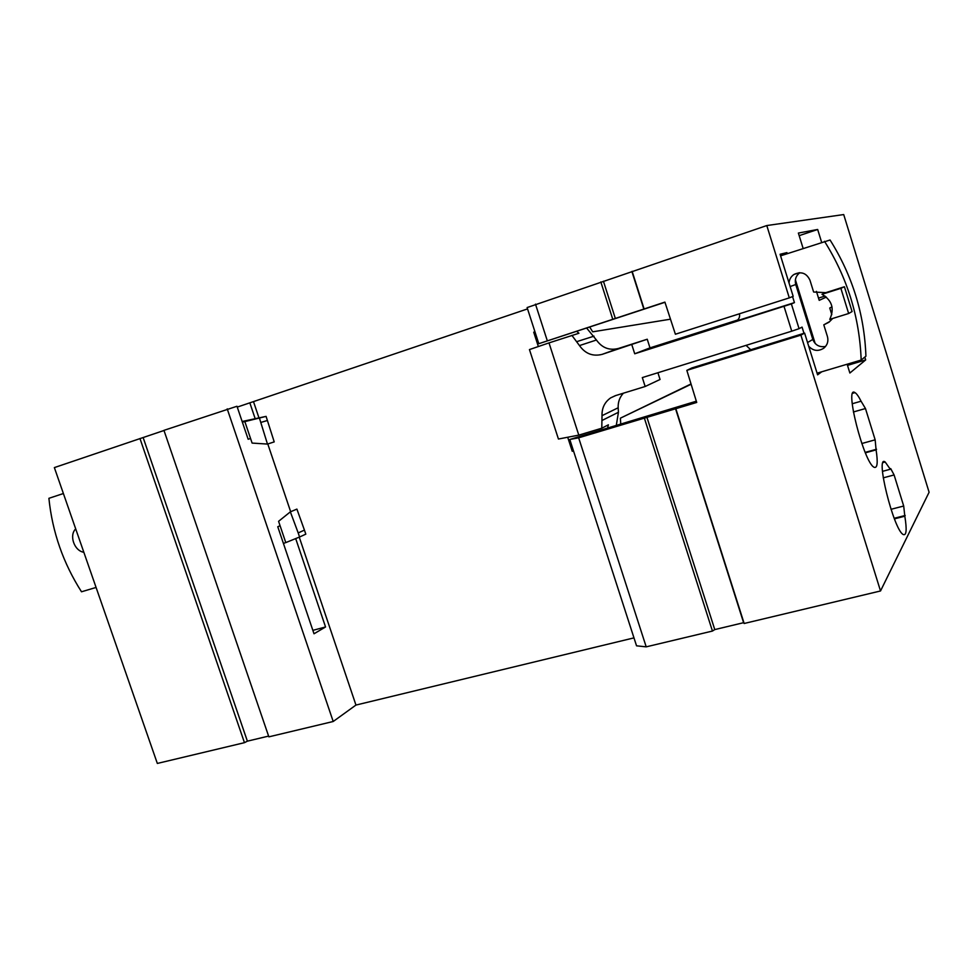 <?xml version="1.0" encoding="UTF-8"?>
<svg xmlns="http://www.w3.org/2000/svg" width="978" height="978" viewBox="0 0 978 978"><rect width="100%" height="100%" fill="white"/><g stroke="black" fill="none" stroke-linecap="round" stroke-linejoin="round"><path stroke-width="1.47" d="M696.336 401.2L569.795 439.477L578.658 437.814L696.715 402.447L686.837 370.356L691.911 367.924L804.613 333.107L800.896 335.136L880.518 590.969L929.1 492.252L843.708 214.561L766.789 225.551L527.118 307.557L538.805 343.694L664.967 302.288M237.263 407.092L527.545 308.901M250.551 438.499L248.155 439.244L236.982 406.261L163.949 430.357L268.864 736.85L333.205 721.495L355.955 705.065L633.976 637.876M163.998 430.479L54.365 467.594L157.336 763.439L244.463 742.669L247.385 741.165L268.608 736.092M880.518 590.969L744.16 623.487L743.61 622.693L714.771 629.587L712.449 631.054L646.201 646.849L636.544 645.822L569.795 439.477M139.964 438.511L244.463 742.669M143.143 437.569L247.385 741.165M227.214 408.865L333.205 721.495M253.559 401.836L258.938 417.777M267.789 443.975L290.662 511.726M299.244 537.13L355.955 705.065M249.83 402.826L255.136 418.547M295.686 538.572L325.552 626.971L314.011 633.781L277.764 526.726L280.075 525.736M787.253 253.632L786.935 252.605L780.261 254.818M795.395 279.83L815.163 343.474M786.935 252.605L780.089 254.268L793.17 296.322L789.295 297.874L675.395 334.231L664.906 302.104L538.805 343.694M804.613 333.107L817.596 374.843L821.752 371.787M766.789 225.551L789.295 297.874M864.809 357.092L865.677 359.928L849.87 373.021L847.144 364.219M832.021 306.872L829.747 308.021L831.789 314.61M826.361 297.08L819.209 300.344L816.434 291.371M799.173 235.649L817.669 229.475L821.618 242.275M817.669 229.475L798.366 233.057L803.121 248.388M904.821 516.201L903.696 506.029L894.1 474.953L890.726 468.633L890.31 469.257L885.188 462.007C874.821 453.829 893.537 529.795 903.171 534.501C906.459 535.895 907.009 529.795 904.821 516.201L894.418 518.853M876.092 449.868L875.151 439.831L865.469 408.535L861.068 401.212C858.672 396.457 856.642 393.584 854.98 392.63C843.977 384.562 863.831 462.741 874.039 467.227C877.376 468.596 878.061 462.802 876.092 449.868L865.383 452.814M535.479 304.134L547.301 340.76M578.658 437.814L646.201 646.849M600.822 281.933L612.754 319.244M644.368 418.132L712.449 631.054M603.426 281.212L615.333 318.437M646.861 417.105L714.771 629.587M631.898 271.542L643.842 309.072M675.48 408.535L743.61 622.693M632.13 271.297L644.099 308.95M675.835 408.706L744.16 623.487M800.896 335.136L686.837 370.356M847.51 365.381L865.677 359.928M818.525 298.107L825.029 296.041M905.2 515.479L894.198 518.291M890.31 469.257L882.474 471.359M894.1 474.953L883.244 477.851M903.696 506.029L890.995 509.306M876.557 449.257L865.2 452.374M861.068 401.212L852.217 403.755M865.469 408.535L853.378 411.982M875.151 439.831L861.814 443.523M325.552 626.971L312.85 630.358M259.488 418.291L267.471 444.073L252.104 443.083L244.842 421.604L266.077 416.384L242.141 421.494M298.192 532.924L299.574 537.008L285.784 542.607L278.583 521.323L290.356 511.849L298.192 532.924L304.439 530.113L305.808 534.159L299.574 537.008M63.387 493.523L48.9 498.315C52.335 531.959 63.203 563.108 81.504 591.788L96.076 587.448M75.697 528.89C68.863 535.357 74.304 550.956 83.839 552.264M267.471 444.073L274.219 441.897L266.077 416.384M290.356 511.849L296.896 509.11L304.439 530.113M260.882 422.423L267.459 420.479M242.348 422.093L244.842 421.604M283.437 543.499L285.759 542.545M616.336 425.198L618.438 412.276L618.169 407.765C617.925 402.092 619.673 397.239 623.389 393.193M576.665 331.297L578.939 333.254L549 342.899L578.793 435.124L601.788 428.217L602.02 415.674C601.788 408.058 604.661 402.141 610.639 397.887L615.382 395.662L645.162 386.493L660.052 379.476L657.913 372.74M691.03 383.951L620.394 418.168L620.737 423.877M817.07 373.18L861.166 360.051L865.921 356.2C864.393 314.415 852.449 275.686 830.065 240.001L780.578 255.845M737.669 320.002L649.991 347.875L647.24 339.232L618.402 348.474C609.367 350.723 602.045 347.899 596.433 340.014L586.617 328.033M825.554 346.456C819.43 347.471 815.187 345.136 812.816 339.439L795.75 284.512C794.564 279.745 795.896 275.808 799.747 272.715M829.332 321.75L823.794 324.843L829.026 322.178L832.706 318.461M821.997 294.317L840.872 288.327L848.647 313.51L829.76 319.378C834.662 308.681 832.07 300.332 821.997 294.317L825.811 292.654L813.623 292.019L809.955 280.197C806.52 273.033 801.19 271.126 793.965 274.451C790.957 276.529 789.319 279.402 789.038 283.045M567.705 437.252L572.252 451.286L573.487 450.919M607.631 427.802L608.377 424.819L601.788 428.217M750.725 349.745L746.055 345.368M803.977 333.29L802.058 327.104L799.063 328.669L791.373 303.926L794.442 302.618L792.559 296.566M808.684 346.212C813.17 350.992 818.207 351.652 823.794 348.18C827.4 345.087 828.623 341.224 827.449 336.615L823.794 324.843M825.811 292.654L844.417 286.75L852.082 311.554L848.647 313.51M736.189 321.041L794.442 302.618M735.309 321.395L736.837 320.674C739.148 318.95 740.016 316.652 739.429 313.791M589.685 327.031L592.692 331.823L670.48 319.183M861.166 360.051C859.589 317.361 847.376 277.789 824.503 241.309M691.116 384.244L620.394 418.168M534.954 331.786L533.719 332.19L538.352 346.53M647.24 339.232L602.13 354.366C592.827 356.677 585.272 353.743 579.477 345.576L571.91 335.381M649.991 347.875L634.722 353.779L631.861 344.843M840.872 288.327L844.417 286.75M634.722 353.779L791.373 303.926M784.026 306.383L791.752 331.175L799.063 328.669M645.162 386.493L642.314 377.581L791.752 331.175M578.793 435.124L558.438 439.024L529.453 349.574L549 342.899M594.013 336.151L576.971 341.579M596.433 340.014L579.477 345.576M618.402 348.474L602.13 354.366M795.75 284.512L790.126 286.554M812.816 339.439L807.547 342.544M618.169 407.765L602.02 415.674M618.438 412.276L602.301 420.332M883.11 462.57L885.188 462.007M852.792 393.266L854.98 392.63M799.283 272.728L793.965 274.451M615.688 395.564L610.639 397.887"/></g></svg>

